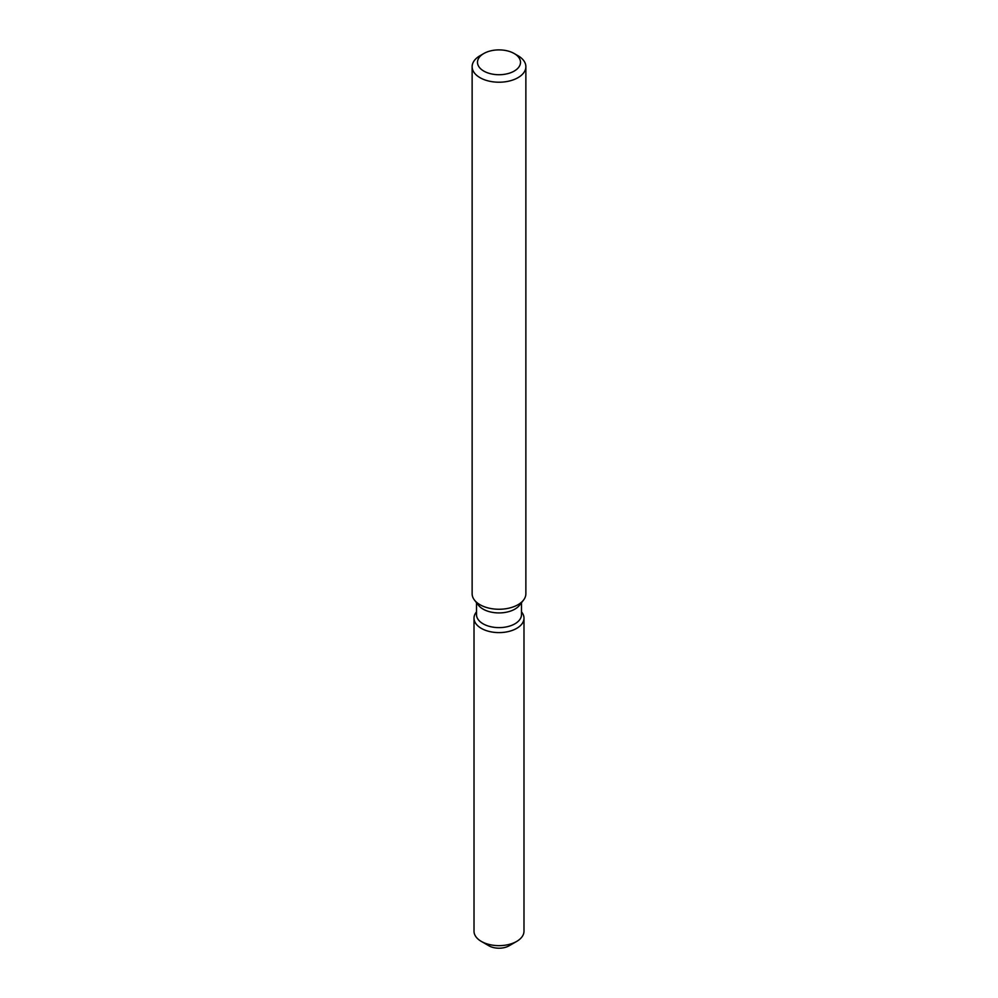 <?xml version="1.0" encoding="UTF-8"?>
<svg xmlns="http://www.w3.org/2000/svg" width="998" height="998" viewBox="0 0 998 998"><rect width="100%" height="100%" fill="white"/><g stroke="black" fill="none" stroke-linecap="round" stroke-linejoin="round"><path stroke-width="1.5" d="M523.987 618.174A24.987 14.434 180 0 1 516.677 628.378A24.987 14.434 180 0 0 521.817 612.285L521.817 612.285A24.987 14.434 180 0 1 523.987 618.174L523.987 931.209A24.987 14.434 180 0 1 516.677 941.413L509.067 945.805A14.246 8.221 180 0 1 486.213 943.609M521.492 602.717L521.492 614.643A22.492 12.986 180 0 1 514.906 623.825A22.492 12.986 180 0 1 490.392 626.632A22.492 12.986 180 0 1 476.508 614.643L476.508 602.717M516.677 628.378A24.987 14.434 180 0 1 484.828 630.062A24.987 14.434 180 0 1 476.183 612.285A24.987 14.434 180 0 0 474.013 618.174A24.987 14.434 180 0 0 489.432 631.509A24.987 14.434 180 0 0 516.677 628.378M514.207 53.53L517.999 55.726A26.871 15.519 180 0 1 525.871 66.704L525.871 593.748A26.871 15.519 180 0 1 523.526 600.085L519.534 605.237A22.492 12.986 180 0 1 514.906 609.117A22.492 12.986 180 0 1 478.466 605.237L474.474 600.085A26.871 15.519 180 0 1 472.129 593.748L472.129 66.704A26.871 15.519 180 0 1 480.001 55.726L483.793 53.53A21.494 12.413 180 0 1 514.207 53.53A21.494 12.413 180 0 1 514.207 71.083A21.494 12.413 180 0 1 483.793 71.083A21.494 12.413 180 0 1 483.793 53.53L480.001 55.726M523.526 600.085A26.871 15.519 180 0 1 517.999 604.713A26.871 15.519 180 0 1 474.474 600.085M525.871 66.704A26.871 15.519 180 0 1 517.999 77.669A26.871 15.519 180 0 1 488.721 81.038A26.871 15.519 180 0 1 472.129 66.704M481.323 941.413L488.933 945.805A14.246 8.221 180 0 0 509.067 945.805L516.677 941.413A24.987 14.434 180 0 1 481.323 941.413A24.987 14.434 180 0 1 474.013 931.209L474.013 618.174"/></g></svg>
